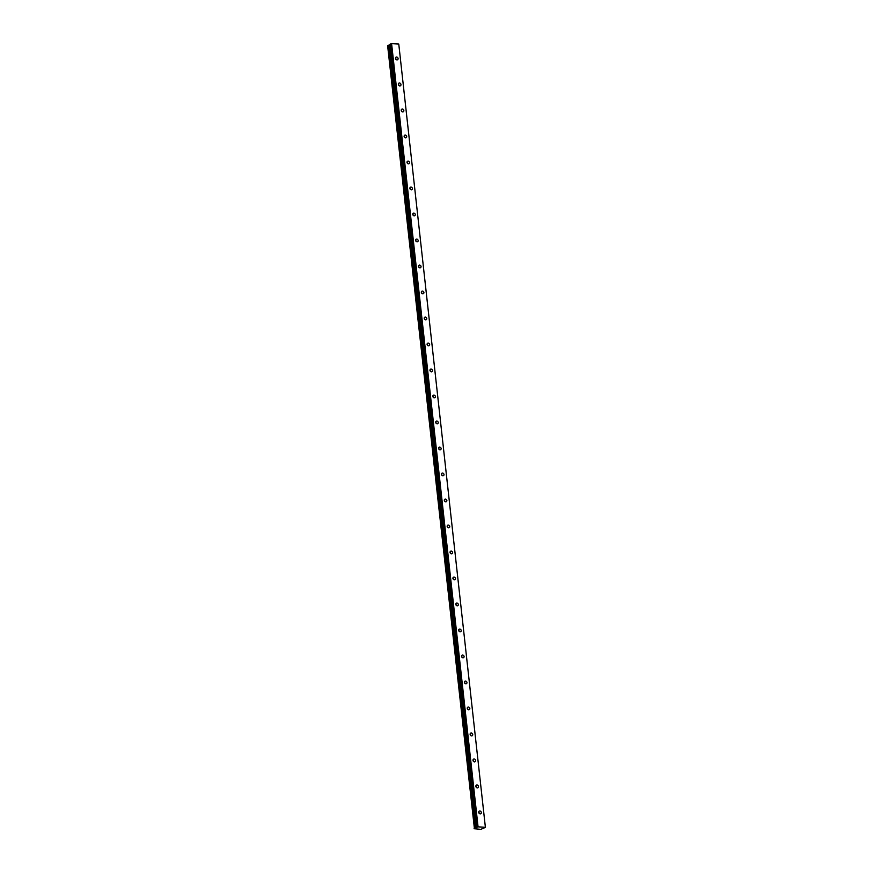 <?xml version="1.0" encoding="UTF-8"?>
<svg xmlns="http://www.w3.org/2000/svg" width="873" height="873" viewBox="0 0 873 873"><rect width="100%" height="100%" fill="white"/><g stroke="black" fill="none" stroke-linecap="round" stroke-linejoin="round"><path stroke-width="1.31" d="M479.397 813.56A1.517 1.233 62.3 0 0 478.742 812.316M478.742 812.359A1.517 1.233 62.3 0 0 481.329 812.501A1.517 1.233 62.3 0 0 478.742 812.359M396.156 59.604A1.517 1.233 62.3 0 0 395.502 58.349M395.502 58.404A1.517 1.233 62.3 0 0 398.088 58.546A1.517 1.233 62.3 0 0 395.502 58.404M399.026 85.598A1.517 1.233 62.3 0 0 398.372 84.354M398.372 84.397A1.517 1.233 62.3 0 0 400.958 84.539A1.517 1.233 62.3 0 0 398.372 84.397M401.896 111.602A1.517 1.233 62.3 0 0 401.242 110.347M401.242 110.402A1.517 1.233 62.3 0 0 403.828 110.544A1.517 1.233 62.3 0 0 401.242 110.402M404.766 137.596A1.517 1.233 62.3 0 0 404.112 136.352M404.123 136.395A1.517 1.233 62.3 0 0 406.698 136.537A1.517 1.233 62.3 0 0 404.123 136.395M407.636 163.6A1.517 1.233 62.3 0 0 406.982 162.345M406.993 162.4A1.517 1.233 62.3 0 0 409.568 162.542A1.517 1.233 62.3 0 0 406.993 162.4M410.506 189.594A1.517 1.233 62.3 0 0 409.852 188.35M409.863 188.393A1.517 1.233 62.3 0 0 412.438 188.535A1.517 1.233 62.3 0 0 409.863 188.393M413.376 215.598A1.517 1.233 62.3 0 0 412.722 214.343M412.733 214.387A1.517 1.233 62.3 0 0 415.308 214.54A1.517 1.233 62.3 0 0 412.733 214.387M416.246 241.592A1.517 1.233 62.3 0 0 415.592 240.348M415.603 240.391A1.517 1.233 62.3 0 0 418.178 240.533A1.517 1.233 62.3 0 0 415.603 240.391M419.116 267.596A1.517 1.233 62.3 0 0 418.462 266.341M418.473 266.385A1.517 1.233 62.3 0 0 421.048 266.527A1.517 1.233 62.3 0 0 418.473 266.385M421.986 293.59A1.517 1.233 62.3 0 0 421.332 292.346M421.343 292.39A1.517 1.233 62.3 0 0 423.918 292.531A1.517 1.233 62.3 0 0 421.343 292.39M424.856 319.594A1.517 1.233 62.3 0 0 424.202 318.339M424.213 318.383A1.517 1.233 62.3 0 0 426.788 318.525A1.517 1.233 62.3 0 0 424.213 318.383M427.726 345.588A1.517 1.233 62.3 0 0 427.072 344.333M427.083 344.388A1.517 1.233 62.3 0 0 429.658 344.529A1.517 1.233 62.3 0 0 427.083 344.388M430.596 371.582A1.517 1.233 62.3 0 0 429.942 370.338M429.953 370.381A1.517 1.233 62.3 0 0 432.528 370.523A1.517 1.233 62.3 0 0 429.953 370.381M433.466 397.586A1.517 1.233 62.3 0 0 432.812 396.331M432.822 396.386A1.517 1.233 62.3 0 0 435.398 396.528A1.517 1.233 62.3 0 0 432.822 396.386M436.336 423.58A1.517 1.233 62.3 0 0 435.682 422.336M435.692 422.379A1.517 1.233 62.3 0 0 438.268 422.521A1.517 1.233 62.3 0 0 435.692 422.379M439.206 449.584A1.517 1.233 62.3 0 0 438.552 448.329M438.562 448.384A1.517 1.233 62.3 0 0 441.138 448.526A1.517 1.233 62.3 0 0 438.562 448.384M442.076 475.578A1.517 1.233 62.3 0 0 441.422 474.334M441.432 474.377A1.517 1.233 62.3 0 0 444.008 474.519A1.517 1.233 62.3 0 0 441.432 474.377M444.957 501.582A1.517 1.233 62.3 0 0 444.292 500.327M444.302 500.371A1.517 1.233 62.3 0 0 446.878 500.524A1.517 1.233 62.3 0 0 444.302 500.371M447.827 527.576A1.517 1.233 62.3 0 0 447.162 526.332M447.172 526.375A1.517 1.233 62.3 0 0 449.748 526.517A1.517 1.233 62.3 0 0 447.172 526.375M450.697 553.58A1.517 1.233 62.3 0 0 450.042 552.325M450.042 552.369A1.517 1.233 62.3 0 0 452.618 552.511A1.517 1.233 62.3 0 0 450.042 552.369M453.567 579.574A1.517 1.233 62.3 0 0 452.912 578.33M452.912 578.373A1.517 1.233 62.3 0 0 455.488 578.515A1.517 1.233 62.3 0 0 452.912 578.373M456.437 605.578A1.517 1.233 62.3 0 0 455.782 604.323M455.782 604.367A1.517 1.233 62.3 0 0 458.358 604.509A1.517 1.233 62.3 0 0 455.782 604.367M459.307 631.572A1.517 1.233 62.3 0 0 458.652 630.317M458.652 630.371A1.517 1.233 62.3 0 0 461.228 630.513A1.517 1.233 62.3 0 0 458.652 630.371M462.177 657.565A1.517 1.233 62.3 0 0 461.522 656.321M461.522 656.365A1.517 1.233 62.3 0 0 464.098 656.507A1.517 1.233 62.3 0 0 461.522 656.365M465.047 683.57A1.517 1.233 62.3 0 0 464.392 682.315M464.392 682.37A1.517 1.233 62.3 0 0 466.968 682.511A1.517 1.233 62.3 0 0 464.392 682.37M467.917 709.563A1.517 1.233 62.3 0 0 467.262 708.319M467.262 708.363A1.517 1.233 62.3 0 0 469.838 708.505A1.517 1.233 62.3 0 0 467.262 708.363M470.787 735.568A1.517 1.233 62.3 0 0 470.132 734.313M470.132 734.368A1.517 1.233 62.3 0 0 472.719 734.509A1.517 1.233 62.3 0 0 470.132 734.368M473.657 761.562A1.517 1.233 62.3 0 0 473.002 760.318M473.002 760.361A1.517 1.233 62.3 0 0 475.589 760.503A1.517 1.233 62.3 0 0 473.002 760.361M476.527 787.566A1.517 1.233 62.3 0 0 475.872 786.311M475.872 786.366A1.517 1.233 62.3 0 0 478.459 786.508A1.517 1.233 62.3 0 0 475.872 786.366M485.235 827.255L478.066 826.862L391.595 43.65L398.765 44.043L485.399 827.418L480.805 829.35L474.072 828.717L475.665 828.291L389.194 45.08L475.567 828.313M389.194 45.08L390.013 44.763M389.958 44.283L476.745 827.811L475.665 828.291M476.451 827.451L478.066 826.862M387.601 45.505L474.41 828.521M398.765 44.043L485.399 827.418M474.617 828.488L387.939 45.32M388.147 45.276L389.107 45.112M389.991 44.239L391.595 43.65M477.367 826.971L390.908 43.759M475.872 828.259L389.402 45.047M476.025 828.215L389.554 45.003"/></g></svg>
